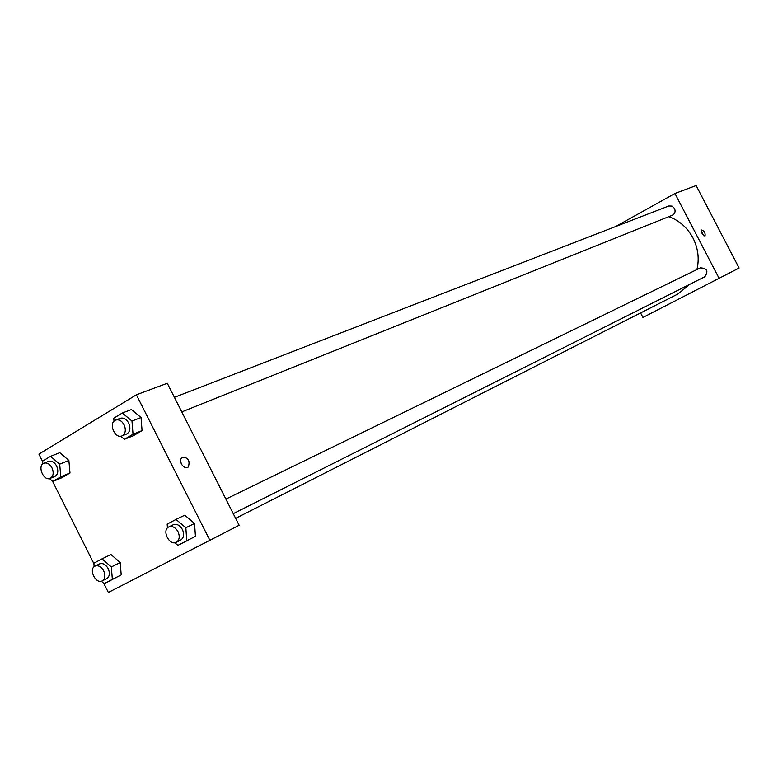 <?xml version="1.0" encoding="UTF-8"?>
<svg xmlns="http://www.w3.org/2000/svg" width="778" height="778" viewBox="0 0 778 778"><rect width="100%" height="100%" fill="white"/><g stroke="black" fill="none" stroke-linecap="round" stroke-linejoin="round"><path stroke-width="1.17" d="M615.456 226.622L674.944 193.479L696.135 185.553L739.1 268.031L642.929 317.453L640.595 312.931M701.775 229.977C704.45 231.202 705.529 233.244 705.014 236.084C702.34 234.966 701.241 232.933 701.717 230.006L701.775 229.977M674.944 193.479L719.096 278.32M703.808 235.792L701.309 231.154M233.264 513.655L704.839 276.754C708.583 271.201 707.105 268.245 700.404 267.865L225.892 499.097M181.789 411.922L672.338 215.243C674.973 213.775 675.703 211.499 674.507 208.426L671.988 206.073L668.74 205.995L174.408 397.344M696.932 269.558C699.451 258.802 698.138 248.289 692.984 238C687.363 227.614 679.311 220.495 668.817 216.654M235.637 518.342L677.969 293.967L689.697 284.359M42.654 461.587L38.9 454.109L136.383 394.816L167.289 383.262L239.128 525.257L108.356 592.447L103.795 583.354M194.539 523.438L184.756 515.192L194.539 523.438L195.443 536.363L194.539 523.438L185.835 527.747L186.759 540.749L177.89 545.359L174.778 542.713M186.584 540.963L177.89 545.359M120.201 562.543L110.962 554.51L120.201 562.543L121.212 574.913L120.201 562.543L111.332 566.948L112.363 579.386L104.135 583.656L101.344 581.205M113.005 579.172L104.135 583.656M68.882 460.45L59.78 452.679L68.882 460.45L69.991 472.985L68.882 460.45L59.682 464.165L60.81 476.768L52.836 481.475L49.491 478.587M62.016 477.673L69.991 472.985L62.016 477.673L52.836 481.475M136.383 394.816L209.875 540.302M93.905 563.671L52.496 481.183M141.051 417.504L131.424 409.549L141.051 417.504L142.053 430.604L141.051 417.504L131.997 421.063L133.028 434.25L124.412 439.317L120.687 436.205M133.456 435.661L142.053 430.604L133.456 435.661L124.412 439.317M181.274 463.805L180.447 460.061L181.751 457.269C188.169 457.231 190.347 460.488 188.286 467.053C185.748 468.337 183.413 467.247 181.274 463.805M181.264 463.814C183.413 467.257 185.748 468.337 188.276 467.053C190.338 460.498 188.159 457.231 181.751 457.279M167.464 527.931L167.182 524.129L176.003 519.432L185.835 527.747M176.324 542.256L180.72 540.049C183.871 537.88 184.444 534.369 182.431 529.536C179.835 525.169 176.771 523.575 173.251 524.751L168.836 526.91C161.474 530.042 169.361 546.205 176.324 542.256C179.475 540.078 180.049 536.567 178.036 531.705C175.429 527.328 172.356 525.734 168.836 526.91M176.003 519.432L184.756 515.192M186.759 540.749L195.443 536.363M94.167 566.676L93.866 563.204L102.044 558.847L111.332 566.948M102.239 580.884L106.722 578.628C109.62 576.595 110.116 573.25 108.181 568.601C105.691 564.381 102.803 562.815 99.535 563.894L95.033 566.102C88.215 569.01 95.801 584.55 102.239 580.884C105.147 578.842 105.633 575.496 103.688 570.828C101.198 566.598 98.31 565.023 95.033 566.102M102.044 558.847L110.962 554.51M112.363 579.386L121.212 574.913M114.006 421.19L113.763 418.204L122.321 413.03L131.997 421.063M122 435.894L126.571 434.066C130.091 431.946 130.792 428.27 128.701 423.028C126.357 419.011 123.546 417.436 120.25 418.311L115.659 420.081C108.093 422.59 114.774 439.23 122 435.894C125.521 433.774 126.221 430.088 124.12 424.827C121.776 420.791 118.956 419.216 115.659 420.081M122.321 413.03L131.424 409.549M133.028 434.25L142.053 430.604M42.868 463.863L42.615 461.121L50.551 456.336L59.682 464.165M50.191 478.373L54.839 476.467C58.049 474.483 58.642 470.982 56.629 465.983C54.363 462.074 51.698 460.527 48.615 461.354L43.957 463.211C36.965 465.584 43.529 481.524 50.191 478.373C53.41 476.379 54.003 472.878 51.98 467.86C49.714 463.941 47.04 462.385 43.957 463.211M50.551 456.336L59.78 452.679M60.81 476.768L69.991 472.985"/></g></svg>
